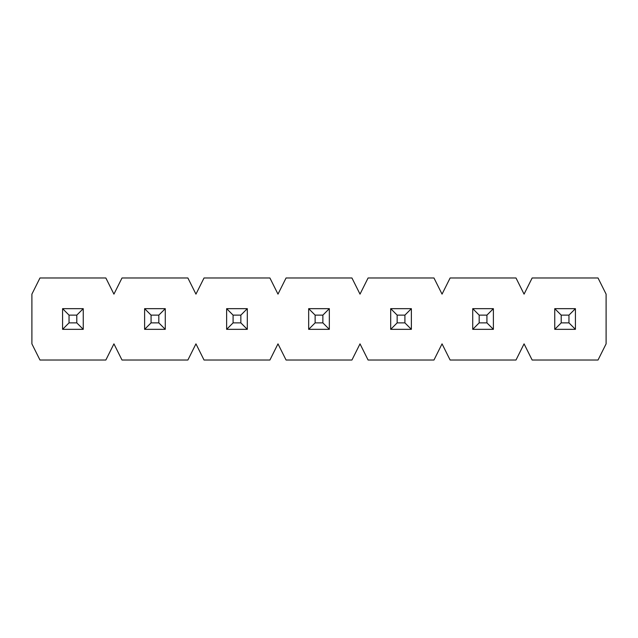 <?xml version="1.0" encoding="UTF-8"?>
<svg xmlns="http://www.w3.org/2000/svg" width="638" height="638" viewBox="0 0 638 638"><rect width="100%" height="100%" fill="white"/><g stroke="black" fill="none" stroke-linecap="round" stroke-linejoin="round"><path stroke-width="0.96" d="M62.58 329.336L62.58 308.664L83.251 308.664L83.251 329.336L62.58 329.336L83.251 329.336L76.791 322.876L76.791 315.124L69.04 315.124L69.04 322.876L76.791 322.876L69.04 322.876L62.58 329.336L69.04 322.876L69.04 315.124L62.58 308.664L62.58 329.336M76.791 322.876L83.251 329.336L83.251 308.664L76.791 315.124L76.791 322.876M62.58 308.664L69.04 315.124L76.791 315.124L83.251 308.664L62.58 308.664M144.611 329.336L144.611 308.664L165.274 308.664L165.274 329.336L144.611 329.336L165.274 329.336L158.822 322.876L158.822 315.124L151.07 315.124L151.07 322.876L158.822 322.876L151.07 322.876L144.611 329.336L151.07 322.876L151.07 315.124L144.611 308.664L144.611 329.336M158.822 322.876L165.274 329.336L165.274 308.664L158.822 315.124L158.822 322.876M144.611 308.664L151.07 315.124L158.822 315.124L165.274 308.664L144.611 308.664M226.634 329.336L226.634 308.664L247.305 308.664L247.305 329.336L226.634 329.336L247.305 329.336L240.845 322.876L240.845 315.124L233.093 315.124L233.093 322.876L240.845 322.876L233.093 322.876L226.634 329.336L233.093 322.876L233.093 315.124L226.634 308.664L226.634 329.336M240.845 322.876L247.305 329.336L247.305 308.664L240.845 315.124L240.845 322.876M226.634 308.664L233.093 315.124L240.845 315.124L247.305 308.664L226.634 308.664M308.664 329.336L308.664 308.664L329.336 308.664L329.336 329.336L308.664 329.336L329.336 329.336L322.876 322.876L322.876 315.124L315.124 315.124L315.124 322.876L322.876 322.876L315.124 322.876L308.664 329.336L315.124 322.876L315.124 315.124L308.664 308.664L308.664 329.336M322.876 322.876L329.336 329.336L329.336 308.664L322.876 315.124L322.876 322.876M308.664 308.664L315.124 315.124L322.876 315.124L329.336 308.664L308.664 308.664M390.695 329.336L390.695 308.664L411.366 308.664L411.366 329.336L390.695 329.336L411.366 329.336L404.907 322.876L404.907 315.124L397.155 315.124L397.155 322.876L404.907 322.876L397.155 322.876L390.695 329.336L397.155 322.876L397.155 315.124L390.695 308.664L390.695 329.336M404.907 322.876L411.366 329.336L411.366 308.664L404.907 315.124L404.907 322.876M390.695 308.664L397.155 315.124L404.907 315.124L411.366 308.664L390.695 308.664M472.726 329.336L472.726 308.664L493.389 308.664L493.389 329.336L472.726 329.336L493.389 329.336L486.93 322.876L486.93 315.124L479.178 315.124L479.178 322.876L486.93 322.876L479.178 322.876L472.726 329.336L479.178 322.876L479.178 315.124L472.726 308.664L472.726 329.336M486.93 322.876L493.389 329.336L493.389 308.664L486.93 315.124L486.93 322.876M472.726 308.664L479.178 315.124L486.93 315.124L493.389 308.664L472.726 308.664M554.749 329.336L554.749 308.664L575.42 308.664L575.42 329.336L554.749 329.336L575.42 329.336L568.96 322.876L568.96 315.124L561.209 315.124L561.209 322.876L568.96 322.876L561.209 322.876L554.749 329.336L561.209 322.876L561.209 315.124L554.749 308.664L554.749 329.336M568.96 322.876L575.42 329.336L575.42 308.664L568.96 315.124L568.96 322.876M554.749 308.664L561.209 315.124L568.96 315.124L575.42 308.664L554.749 308.664M606.1 343.866L606.1 294.134L598.029 277.985L532.148 277.985L524.069 294.134L515.998 277.985L450.117 277.985L442.046 294.134L433.968 277.985L368.086 277.985L360.015 294.134L351.937 277.985L286.063 277.985L277.985 294.134L269.914 277.985L204.032 277.985L195.954 294.134L187.883 277.985L122.002 277.985L113.931 294.134L105.852 277.985L39.971 277.985L31.9 294.134L31.9 343.866L39.971 360.015L105.852 360.015L113.931 343.866L122.002 360.015L187.883 360.015L195.954 343.866L204.032 360.015L269.914 360.015L277.985 343.866L286.063 360.015L351.937 360.015L360.015 343.866L368.086 360.015L433.968 360.015L442.046 343.866L450.117 360.015L515.998 360.015L524.069 343.866L532.148 360.015L598.029 360.015L606.1 343.866L598.029 360.015L532.148 360.015L524.069 343.866L515.998 360.015L450.117 360.015L442.046 343.866L433.968 360.015L368.086 360.015L360.015 343.866L351.937 360.015L286.063 360.015L277.985 343.866L269.914 360.015L204.032 360.015L195.954 343.866L187.883 360.015L122.002 360.015L113.931 343.866L105.852 360.015L39.971 360.015L31.9 343.866L31.9 294.134L39.971 277.985L105.852 277.985L113.931 294.134L122.002 277.985L187.883 277.985L195.954 294.134L204.032 277.985L269.914 277.985L277.985 294.134L286.063 277.985L351.937 277.985L360.015 294.134L368.086 277.985L433.968 277.985L442.046 294.134L450.117 277.985L515.998 277.985L524.069 294.134L532.148 277.985L598.029 277.985L606.1 294.134L606.1 343.866"/></g></svg>
